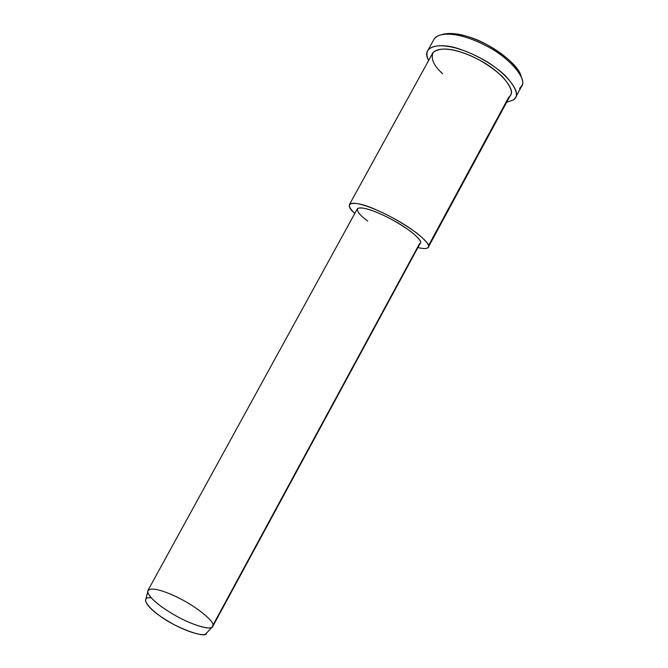 <?xml version="1.0" encoding="UTF-8"?>
<svg xmlns="http://www.w3.org/2000/svg" width="668" height="668" viewBox="0 0 668 668"><rect width="100%" height="100%" fill="white"/><g stroke="black" fill="none" stroke-linecap="round" stroke-linejoin="round"><path stroke-width="1" d="M521.065 76.311C518.886 67.009 501.576 51.695 484.392 43.403C468.001 35.195 454.081 32.164 442.634 34.31C450.182 32.632 459.108 33.575 469.429 37.157C487.757 42.134 518.777 63.594 521.065 76.311M435.152 37.658C443.944 30.427 465.287 35.012 485.327 45.366C508.649 56.914 526.668 77.839 522.092 85.253L519.562 88.61M145.916 598.996L145.457 600.824C148.213 607.387 156.713 614.735 170.966 622.868C185.671 631.435 203.139 636.696 205.802 633.857L206.521 633.089C206.654 639.393 174.373 627.177 160.069 615.996C146.968 607.396 139.938 596.223 151.252 597.877M213 625.098L212.015 627.244C209.293 630.166 190.722 624.438 174.991 615.295C161.055 607.354 149.348 598.11 147.67 592.015C148.154 586.028 162.708 590.003 178.206 597.693C196.534 606.561 213.935 621.131 213 625.098L419.479 243.762C422.518 242.776 419.654 238.71 410.878 231.554C400.048 223.838 389.427 217.76 379.04 213.317C368.577 208.75 361.463 207.113 357.681 208.416C356.512 211.138 359.86 215.338 367.717 221.041M147.812 590.671C146.76 595.981 160.111 606.953 175.425 615.545C193.394 625.924 212.683 630.751 212.841 626.275L420.272 243.152C423.529 241.173 409.183 228.606 391.423 219.329C376.476 211.313 360.82 205.752 357.388 208.725L147.812 590.671M427.144 248.145C431.085 246.993 427.578 241.933 416.64 232.965C403.013 223.229 389.644 215.572 376.527 209.977C355.626 200.208 340.647 201.277 354.825 213.393C350.391 209.293 348.646 206.262 349.589 204.291C353.848 200.6 373.329 207.464 392.099 217.526C414.377 229.149 432.305 244.872 428.238 247.352L427.144 248.145C425.683 248.838 422.602 248.638 417.892 247.552C422.602 248.638 425.683 248.838 427.144 248.145M428.238 247.352L510.344 95.441C516.022 89.913 500.432 70.549 478.271 59.46C459.693 49.682 439.126 45.382 432.764 52.964L349.589 204.291M508.782 97.136L428.505 245.632L508.782 97.136C513.834 93.829 511.488 86.782 501.76 75.985C489.126 64.905 476.067 57.131 462.573 52.655C449.063 47.971 439.285 47.854 433.248 52.313C430.459 58.492 433.599 65.623 442.667 73.73M513.458 99.916C519.236 96.25 516.665 88.326 505.743 76.135C493.811 64.42 474.397 53.983 461.446 49.758C440.763 41.666 420.08 45.933 428.647 60.471C426.601 56.396 426.384 52.956 428.013 50.142C435.135 41.633 458.206 46.401 479.181 57.423C504.165 69.923 521.691 91.725 515.312 97.937L513.458 99.916L506.636 102.304L513.458 99.916M515.721 97.177L521.449 86.556C527.97 80.093 510.636 57.991 485.661 45.541C464.703 34.536 441.54 29.985 434.242 38.811L428.013 50.142M145.457 600.824L147.67 592.015M205.802 633.857L212.015 627.244"/></g></svg>

